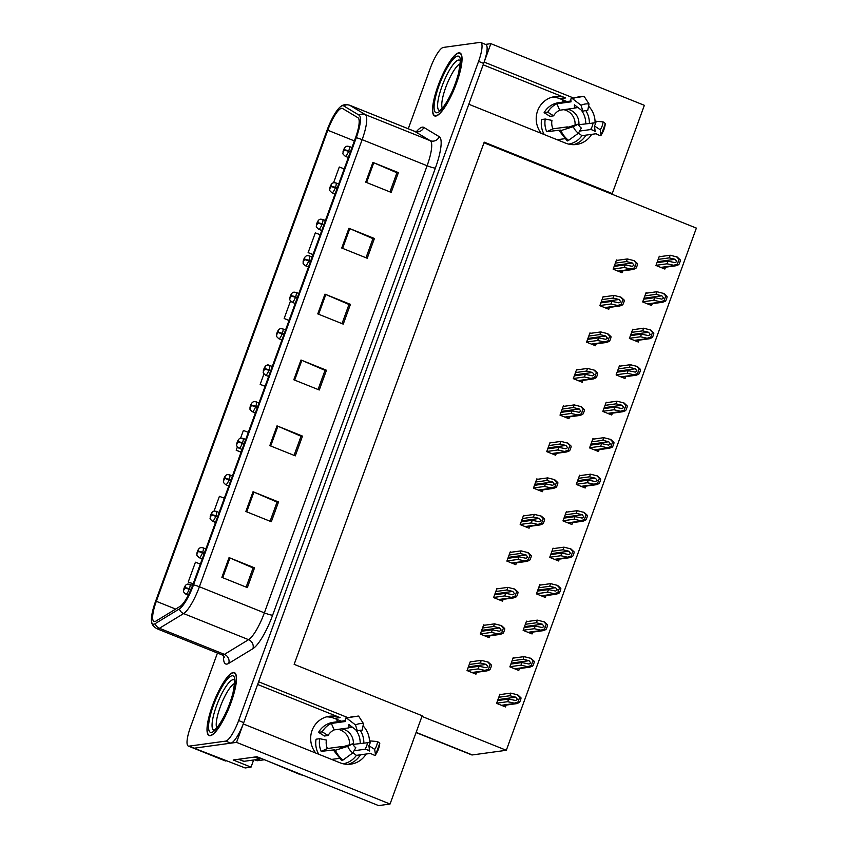 <?xml version="1.0" encoding="UTF-8"?>
<svg xmlns="http://www.w3.org/2000/svg" width="848" height="848" viewBox="0 0 848 848"><rect width="100%" height="100%" fill="white"/><g stroke="black" fill="none" stroke-linecap="round" stroke-linejoin="round"><path stroke-width="1.27" d="M552.09 97.181A22.631 21.762 -97.8 0 1 559.966 98.718L566.952 101.527M483.169 64.808L565.648 97.944A22.631 21.762 82.2 0 0 554.91 96.598A22.631 21.762 82.2 0 0 537.6 110.834A22.631 21.762 82.2 0 0 541.3 133.38M326.554 716.857A22.631 21.762 -97.8 0 1 334.43 718.394L341.405 721.203M257.622 684.484L340.112 717.62A22.631 21.762 82.2 0 0 329.363 716.274A22.631 21.762 82.2 0 0 312.053 730.51A22.631 21.762 82.2 0 0 315.763 753.045M595.063 122.716A22.631 21.762 82.2 0 0 588.586 106.138M585.777 110.569A22.631 21.762 -97.8 0 1 589.392 123.246M369.527 742.392A22.631 21.762 82.2 0 0 363.05 725.814M363.845 742.922A22.631 21.762 82.2 0 0 360.23 730.245M572.877 97.743L484.155 62.095L490.865 43.661L644.363 105.322L612.235 193.577L484.219 142.157L294.15 664.344L422.177 715.765L390.048 804.031L236.55 742.371L243.259 723.927L340.08 762.818A22.631 21.762 82.2 0 0 350.818 764.154A22.631 21.762 82.2 0 0 366.156 754.02M347.956 764.355A22.631 21.762 82.2 0 0 360.474 754.794M253.637 759.999L251.029 767.154L233.2 759.988L256.955 756.734L378.611 805.6L390.048 804.031M251.029 767.154L245.157 767.959L194.128 748.19L236.55 742.371M217.459 653.034L190.471 727.171A21.211 5.099 -68.1 0 0 188.32 746.07L225.261 760.91A21.211 5.099 -68.1 0 0 225.981 760.985M188.32 746.07A21.211 5.099 -68.1 0 0 189.04 746.145L194.128 748.19A21.211 5.099 -68.1 0 1 193.418 748.116A21.211 5.099 -68.1 0 0 194.128 748.19L230.794 743.166A21.211 5.099 -68.1 0 0 243.747 722.613L483.667 63.42A21.211 5.099 -68.1 0 0 485.819 44.52L480.721 42.474A21.211 5.099 -68.1 0 0 480.01 42.4L443.345 47.424A21.211 5.099 -68.1 0 0 430.402 67.978L408.27 128.769M490.865 43.661L485.501 44.393M347.33 717.419L258.608 681.771L468.806 104.251L565.616 143.142A22.631 21.762 82.2 0 0 576.364 144.489A22.631 21.762 82.2 0 0 591.703 134.344M421.944 716.401L506.309 750.289L472.336 754.943A21.211 5.099 111.9 0 1 471.626 754.868L416.071 732.555M506.309 750.289L696.367 228.101L483.985 142.782M612.235 193.577L610.899 193.757M580.52 475.548L579.629 475.187L576.269 484.409L585.184 487.992L585.862 486.137M607.083 402.567L606.193 402.206L602.833 411.428L611.747 415.011L612.426 413.156M620.365 366.071L619.464 365.711L616.114 374.933L625.029 378.515L625.707 376.66M633.647 329.586L632.746 329.225L629.396 338.447L638.311 342.03L638.989 340.175M646.929 293.101L646.028 292.73L642.678 301.952L651.593 305.534L652.271 303.679M593.801 439.052L592.911 438.692L589.551 447.914L598.465 451.496L599.144 449.641M567.238 512.033L566.347 511.673L562.987 520.895L571.902 524.477L572.58 522.622M553.967 548.529L553.066 548.168L549.705 557.39L558.62 560.973L559.298 559.118M540.685 585.014L539.784 584.654L536.424 593.876L545.338 597.458L546.017 595.603M527.403 621.51L526.502 621.149L523.142 630.371L532.056 633.954L532.735 632.099M514.121 657.995L513.22 657.635L509.86 666.857L518.775 670.439L519.453 668.584M500.839 694.491L499.938 694.13L496.578 703.352L505.493 706.935L506.171 705.08M660.21 256.605L659.309 256.244L655.96 265.466L664.874 269.049L665.553 267.194M550.988 442.773L550.087 442.412L546.727 451.634L555.652 455.206L556.32 453.362M577.552 369.792L576.651 369.431L573.29 378.653L582.216 382.236L582.883 380.381M590.833 333.296L589.932 332.935L586.572 342.157L595.497 345.74L596.165 343.885M604.115 296.811L603.214 296.45L599.854 305.672L608.779 309.255L609.447 307.4M564.27 406.277L563.369 405.916L560.009 415.138L568.934 418.721L569.602 416.866M537.706 479.258L536.805 478.897L533.445 488.119L542.37 491.702L543.038 489.847M524.424 515.754L523.523 515.393L520.174 524.615L529.088 528.187L529.756 526.343M511.143 552.239L510.242 551.878L506.892 561.1L515.807 564.683L516.474 562.828M497.861 588.735L496.96 588.374L493.61 597.586L502.525 601.168L503.193 599.324M484.579 625.22L483.678 624.859L480.328 634.081L489.243 637.664L489.921 635.809M471.297 661.716L470.396 661.345L467.047 670.567L475.961 674.149L476.64 672.294M617.397 260.315L616.496 259.954L613.136 269.176L622.05 272.759L622.729 270.904M586.021 135.129A22.631 21.762 -97.8 0 1 573.502 144.679M210.24 735.725A33.941 8.151 -68.1 0 0 230.158 704.995A33.941 8.151 -68.1 0 0 234.398 672.612A33.941 8.151 -68.1 0 0 233.264 672.496A33.941 8.151 -68.1 0 0 213.346 703.215A33.941 8.151 -68.1 0 0 209.096 735.608A33.941 8.151 -68.1 0 0 210.24 735.725M435.787 116.049A33.941 8.151 -68.1 0 0 455.705 85.319A33.941 8.151 -68.1 0 0 459.945 52.936A33.941 8.151 -68.1 0 0 458.8 52.82A33.941 8.151 -68.1 0 0 438.882 83.539A33.941 8.151 -68.1 0 0 434.642 115.932A33.941 8.151 -68.1 0 0 435.787 116.049M154.792 621.542A22.631 5.438 111.9 0 1 154.029 621.467A22.631 5.438 111.9 0 1 156.318 601.306L327.773 130.232A22.631 5.438 111.9 0 1 342.348 108.396A22.631 5.438 111.9 0 1 342.539 108.48L357.983 117.755A22.631 5.438 111.9 0 1 355.503 137.811L192.772 584.919A22.631 5.438 111.9 0 1 180.136 606.373L155.968 621.075A22.631 5.438 111.9 0 1 154.792 621.542M153.827 624.181A25.451 6.116 -68.1 0 0 155.163 623.651L179.331 608.949A25.451 6.116 -68.1 0 0 193.535 584.813L356.277 137.705A25.451 6.116 -68.1 0 0 359.064 115.137L343.62 105.873A25.451 6.116 -68.1 0 0 341.002 106.339A25.451 6.116 -68.1 0 0 327.01 130.338L155.544 601.412A25.451 6.116 -68.1 0 0 151.633 622.008A25.451 6.116 -68.1 0 0 153.827 624.181M189.04 746.145L225.695 741.11A21.211 5.099 -68.1 0 0 238.648 720.567L478.579 61.374A21.211 5.099 -68.1 0 0 480.721 42.474M348.941 228.271L374.413 238.5L367.226 258.258L341.744 248.029L348.941 228.271A5.66 0.742 -160 0 1 349.8 228.631L342.613 248.379M372.908 162.403L398.39 172.632L391.193 192.401L365.721 182.161L372.908 162.403A5.66 0.742 -160 0 1 373.767 162.763L366.58 182.511M277.02 425.866L302.492 436.105L295.305 455.864L269.823 445.635L277.02 425.866A5.66 0.742 -160 0 1 277.879 426.226L270.692 445.974M253.043 491.734L278.515 501.974L271.328 521.732L245.846 511.492L253.043 491.734A5.66 0.742 -160 0 1 253.902 492.094L246.715 511.842M229.066 557.602L254.548 567.842L247.351 587.6L221.879 577.361L229.066 557.602A5.66 0.742 -160 0 1 229.925 557.963L222.738 577.711M324.964 294.139L350.436 304.368L343.249 324.127L317.767 313.898L324.964 294.139A5.66 0.742 -160 0 1 325.823 294.5L318.636 314.248M300.987 360.008L326.469 370.237L319.272 389.995L293.8 379.766L300.987 360.008A5.66 0.742 -160 0 1 301.846 360.358L294.659 380.105M320.237 234.726L315.308 232.882L308.121 252.64L312.997 254.601M344.203 168.858L339.285 167.014L333.54 182.808M237.398 446.949L236.2 450.246L241.076 452.207M248.316 432.321L243.387 430.477L240.567 438.236M224.338 498.189L219.409 496.345L214.003 511.217M200.361 564.058L195.443 562.213L188.245 581.972L193.132 583.933M290.514 300.987L284.144 318.509L289.02 320.47M263.951 373.968L260.166 384.377L265.053 386.338M268.911 365.191L267.364 364.619L267.131 365.255M326.469 370.237L324.985 370.438M318.053 389.508L325.017 370.364L301.846 360.358M350.436 304.368L348.963 304.57M342.02 323.639L348.984 304.496L325.823 294.5M254.548 567.842L253.064 568.043M246.132 587.102L253.096 567.969L229.925 557.963M278.515 501.974L277.042 502.175M270.099 521.234L277.063 502.101L253.902 492.094M302.492 436.105L301.008 436.307M294.076 455.376L301.04 436.232L277.879 426.226M398.39 172.632L396.906 172.844M389.963 191.902L396.938 172.769L373.767 162.763M374.413 238.5L372.929 238.701M365.997 257.771L372.961 238.638L349.8 228.631M260.166 384.377L265.095 386.222M271.01 365.986L272.282 366.453M236.2 450.246L241.118 452.079M188.245 581.972L193.174 583.816M284.144 318.509L289.062 320.353M308.121 252.64L313.039 254.485M615.351 263.103L626.407 261.587L632.332 263.007L634.007 265.201L632.301 266.357L625.209 264.883L624.245 267.512L633.149 269.484L635.799 268.424A3.54 3.403 82.2 0 0 636.604 267.152L637.325 265.18A3.54 3.403 82.2 0 0 637.537 263.664L634.378 260.739L627.361 258.947L616.305 260.463M613.189 269.028L624.245 267.512M614.153 266.399L625.209 264.883M626.407 261.587L627.361 258.947M630.626 269.039L634.505 267.904L636.244 263.145L637.537 263.664M634.505 267.904L635.799 268.424M636.244 263.145L633.742 260.484M658.165 259.393L669.22 257.877L675.146 259.287L676.821 261.481L675.114 262.647L668.023 261.163L667.069 263.802L675.962 265.763L678.623 264.714A3.54 3.403 82.2 0 0 679.428 263.442L680.138 261.46A3.54 3.403 82.2 0 0 680.35 259.954L677.202 257.018L670.185 255.237L659.129 256.753M350.468 151.644L348.729 150.944A3.54 0.615 -160.6 0 0 344.532 149.937L344.627 148.432L343.429 151.718L344.532 149.937M344.479 150.085L348.57 151.379A5.3 1.272 111.9 0 1 345.422 156.297A5.3 1.272 111.9 0 1 345.242 156.276C341.352 152.693 343.557 154.124 342.963 151.962C343.949 148.135 345.401 146.216 347.33 146.206L349.196 146.439A5.3 1.272 111.9 0 1 348.729 150.944M350.319 152.068L348.57 151.379M656.013 265.318L667.069 263.802M656.967 262.679L668.023 261.163M669.22 257.877L670.185 255.237M673.45 265.329L677.329 264.194L679.057 259.435L680.35 259.954M677.329 264.194L678.623 264.714M679.057 259.435L676.566 256.764M602.069 299.588L613.125 298.072L619.051 299.492L620.725 301.687L619.019 302.853L611.927 301.369L610.963 304.008L619.867 305.969L622.517 304.909A3.54 3.403 82.2 0 0 623.322 303.637L624.043 301.665A3.54 3.403 82.2 0 0 624.255 300.15L621.096 297.224L614.079 295.443L603.023 296.959M599.907 305.524L610.963 304.008M600.872 302.884L611.927 301.369M613.125 298.072L614.079 295.443M617.344 305.534L621.224 304.4L622.962 299.63L624.255 300.15M621.224 304.4L622.517 304.909M622.962 299.63L620.46 296.97M588.788 336.084L599.843 334.568L605.769 335.988L607.444 338.182L605.737 339.338L598.646 337.864L597.681 340.493L606.585 342.454L609.235 341.405A3.54 3.403 82.2 0 0 610.041 340.133L610.761 338.161A3.54 3.403 82.2 0 0 610.973 336.645L607.815 333.72L600.797 331.928L589.742 333.444M586.625 342.009L597.681 340.493M587.59 339.38L598.646 337.864M599.843 334.568L600.797 331.928M604.062 342.02L607.942 340.885L609.68 336.126L610.973 336.645M607.942 340.885L609.235 341.405M609.68 336.126L607.179 333.455M575.506 372.569L586.562 371.053L592.487 372.473L594.162 374.668L592.455 375.823L585.364 374.35L584.399 376.989L593.303 378.95L595.953 377.89A3.54 3.403 82.2 0 0 596.759 376.618L597.48 374.646A3.54 3.403 82.2 0 0 597.692 373.131L594.533 370.205L587.516 368.424L576.46 369.94M573.343 378.505L584.399 376.989M574.308 375.865L585.364 374.35M586.562 371.053L587.516 368.424M590.78 378.515L594.66 377.371L596.398 372.611L597.692 373.131M594.66 377.371L595.953 377.89M596.398 372.611L593.897 369.951M644.883 295.878L655.939 294.362L661.864 295.782L663.539 297.977L661.832 299.132L654.741 297.659L653.787 300.287L662.68 302.259L665.341 301.199A3.54 3.403 82.2 0 0 666.146 299.927L666.867 297.955A3.54 3.403 82.2 0 0 667.069 296.44L663.92 293.514L656.903 291.733L645.847 293.249M337.186 188.129L335.448 187.429A3.54 0.615 -160.6 0 0 331.25 186.433L331.345 184.917L330.148 188.214L331.25 186.433M331.197 186.571L335.289 187.864A5.3 1.272 111.9 0 1 332.14 192.782A5.3 1.272 111.9 0 1 331.96 192.772C328.07 189.189 330.275 190.609 329.681 188.447C330.667 184.62 332.119 182.702 334.048 182.691L335.914 182.924A5.3 1.272 111.9 0 1 335.448 187.429M337.038 188.563L335.289 187.864M642.731 301.803L653.787 300.287M643.685 299.174L654.741 297.659M655.939 294.362L656.903 291.733M660.168 301.824L664.048 300.68L665.775 295.92L667.069 296.44M664.048 300.68L665.341 301.199M665.775 295.92L663.284 293.26M631.601 332.374L642.657 330.858L648.582 332.268L650.257 334.462L648.55 335.628L641.459 334.144L640.505 336.783L649.398 338.744L652.059 337.695A3.54 3.403 82.2 0 0 652.865 336.423L653.585 334.441A3.54 3.403 82.2 0 0 653.787 332.935L650.639 329.999L643.621 328.218L632.566 329.734M323.904 224.625L322.166 223.925A3.54 0.615 -160.6 0 0 317.968 222.918L318.064 221.413L316.866 224.699L317.968 222.918M317.926 223.066L322.007 224.349A5.3 1.272 111.9 0 1 318.859 229.278A5.3 1.272 111.9 0 1 318.678 229.257C314.788 225.674 316.993 227.105 316.399 224.943C317.385 221.116 318.837 219.197 320.767 219.187L322.632 219.409A5.3 1.272 111.9 0 1 322.166 223.925M323.756 225.049L322.007 224.349M629.449 338.299L640.505 336.783M630.403 335.66L641.459 334.144M642.657 330.858L643.621 328.218M646.886 338.31L650.766 337.175L652.494 332.416L653.787 332.935M650.766 337.175L652.059 337.695M652.494 332.416L650.003 329.745M618.319 368.859L629.375 367.343L635.3 368.763L636.975 370.958L635.269 372.113L628.177 370.64L627.223 373.268L636.117 375.24L638.777 374.18A3.54 3.403 82.2 0 0 639.583 372.908L640.304 370.936A3.54 3.403 82.2 0 0 640.505 369.421L637.357 366.495L630.34 364.704L619.284 366.23M310.633 261.11L308.884 260.41A3.54 0.615 -160.6 0 0 304.697 259.414L304.782 257.898L303.584 261.195L304.697 259.414M304.644 259.552L308.736 260.845A5.3 1.272 111.9 0 1 305.577 265.763A5.3 1.272 111.9 0 1 305.397 265.742C301.506 262.159 303.711 263.59 303.118 261.428C304.103 257.601 305.556 255.683 307.485 255.672L309.35 255.905A5.3 1.272 111.9 0 1 308.884 260.41M310.474 261.544L308.736 260.845M616.167 374.784L627.223 373.268M617.121 372.155L628.177 370.64M629.375 367.343L630.34 364.704M633.604 374.795L637.484 373.661L639.212 368.901L640.505 369.421M637.484 373.661L638.777 374.18M639.212 368.901L636.721 366.241M605.048 405.355L616.104 403.839L622.019 405.249L623.704 407.443L621.987 408.609L614.895 407.125L613.941 409.764L622.835 411.725L625.495 410.676A3.54 3.403 82.2 0 0 626.301 409.404L627.022 407.422A3.54 3.403 82.2 0 0 627.223 405.916L624.075 402.98L617.058 401.199L606.002 402.715M297.351 297.606L295.602 296.906A3.54 0.615 -160.6 0 0 291.415 295.899L291.5 294.394L290.302 297.68L291.415 295.899M291.362 296.047L295.454 297.33A5.3 1.272 111.9 0 1 292.295 302.259A5.3 1.272 111.9 0 1 292.115 302.238C288.225 298.655 290.429 300.086 289.836 297.924C290.822 294.097 292.274 292.178 294.214 292.168L296.069 292.39A5.3 1.272 111.9 0 1 295.602 296.906M297.192 298.03L295.454 297.33M602.886 411.28L613.941 409.764M603.84 408.641L614.895 407.125M616.104 403.839L617.058 401.199M620.323 411.291L624.202 410.156L625.93 405.397L627.223 405.916M624.202 410.156L625.495 410.676M625.93 405.397L623.439 402.726M343.111 763.783A21.211 20.405 82.2 0 0 356.383 755.356L370.512 753.427L371.572 753.936A7.78 1.473 -145.2 0 0 375.473 755.102A7.78 1.473 -145.2 0 0 375.516 754.815L374.678 749.399L368.827 745.625L369.675 751.031L368.583 750.554A7.78 1.473 -145.2 0 0 364.99 749.25L354.072 750.745M368.827 745.625A9.699 9.328 -97.8 0 0 370.534 740.94L377.53 741.555A16.26 15.646 -97.8 0 1 376.597 745.678A16.26 15.646 -97.8 0 1 374.678 749.399M339.147 758.388L331.621 759.426M321.191 751.381L334.812 749.78A7.78 0.594 -23.5 0 0 333.794 750.575A7.78 0.594 -23.5 0 0 335.395 750.268L347.691 746.346L352.736 743.802L340.832 747.417A7.78 0.594 -23.5 0 0 341.839 746.622A7.78 0.594 -23.5 0 0 341.521 746.59L327.381 748.53A14.14 13.6 -97.8 0 1 326.406 740.081L319.717 738.703A21.211 20.405 82.2 0 0 321.191 751.381L327.381 748.53M319.717 738.703L316.071 739.202A21.211 20.405 82.2 0 0 318.742 754.254M345.443 720.641L333.253 722.316A21.211 20.405 82.2 0 0 318.572 732.343L324.424 736.011L328.07 735.502A14.14 13.6 -97.8 0 1 334.165 729.895L348.305 727.966A7.78 2.046 -114.7 0 0 348.464 727.913A7.78 2.046 -114.7 0 0 348.846 725.379L348.878 724.51L357.379 731.018A9.699 9.328 -97.8 0 1 362.149 730.255L363.485 723.641A16.26 15.646 -97.8 0 0 355.492 724.923L346.991 718.404A7.78 2.046 -114.7 0 0 345.825 718.044A7.78 2.046 -114.7 0 0 345.433 720.577L345.507 721.489L331.356 723.429A21.211 20.405 82.2 0 0 322.219 731.845L318.572 732.343M360.199 743.42A21.211 20.405 82.2 0 0 355.694 729.725M340.769 730.096L340.737 730.181A14.14 13.6 -97.8 0 1 349.493 744.83M340.737 730.181L340.928 730.16A14.14 13.6 -97.8 0 0 338.066 729.365M352.439 727.234L348.931 727.711M341.712 728.867A14.14 13.6 -97.8 0 1 353.33 744.364L370.279 742.424M347.691 746.346A16.26 15.646 -97.8 0 0 352.832 752.907L355.8 747.713A9.699 9.328 -97.8 0 1 352.736 743.802M357.379 731.018L355.492 724.923M352.832 752.907L343.037 760.031A7.78 1.537 127 0 1 341.606 760.518L333.794 750.575M377.53 741.555L379.809 743.208L375.473 755.102M345.825 718.044L358.291 716.051A7.78 2.067 96.5 0 1 358.884 716.496L363.485 723.641M322.219 731.845L328.07 735.502M338.299 721.627A3.54 3.403 -97.8 0 1 336.561 719.252M268.54 761.387L299.503 774.298A14.14 13.6 82.2 0 0 302.821 775.157M238.542 759.257L243.535 761.26A14.14 3.403 -68.1 0 0 244.012 761.313L259.753 759.161L254.538 757.063M260.156 758.017A14.14 3.403 -68.1 0 0 259.753 759.161M334.165 729.895L331.356 723.429M356.383 755.356L352.916 752.748M568.658 144.107A21.211 20.405 82.2 0 0 581.919 135.691L596.059 133.751L597.119 134.27A7.78 1.473 -145.2 0 0 601.02 135.426A7.78 1.473 -145.2 0 0 601.062 135.139L600.214 129.723L594.374 125.949L595.211 131.387L594.119 130.878A7.78 1.473 -145.2 0 0 590.526 129.574L579.608 131.069M594.374 125.949A9.699 9.328 -97.8 0 0 596.07 121.264L603.076 121.879A16.26 15.646 -97.8 0 1 602.144 126.002A16.26 15.646 -97.8 0 1 600.214 129.723M564.683 138.712L557.168 139.75M546.727 131.705L560.348 130.104A7.78 0.594 -23.5 0 0 559.341 130.899A7.78 0.594 -23.5 0 0 560.931 130.592L573.237 126.67L578.272 124.126L566.369 127.741A7.78 0.594 -23.5 0 0 567.386 126.956A7.78 0.594 -23.5 0 0 567.068 126.914L552.928 128.854A14.14 13.6 -97.8 0 1 551.953 120.405L545.264 119.027A21.211 20.405 82.2 0 0 546.727 131.705L552.928 128.854M545.264 119.027L541.618 119.536A21.211 20.405 82.2 0 0 544.289 134.578M570.99 100.976L558.8 102.64A21.211 20.405 82.2 0 0 544.109 112.667L549.97 116.335L553.617 115.837A14.14 13.6 -97.8 0 1 559.712 110.229L573.852 108.29A7.78 2.046 -114.7 0 0 574.001 108.237A7.78 2.046 -114.7 0 0 574.393 105.703L574.425 104.834L582.926 111.342A9.699 9.328 -97.8 0 1 587.696 110.579L589.031 103.965A16.26 15.646 -97.8 0 0 581.039 105.247L572.538 98.728A7.78 2.046 -114.7 0 0 571.361 98.368A7.78 2.046 -114.7 0 0 570.98 100.912L571.043 101.824L556.903 103.763A21.211 20.405 82.2 0 0 547.755 112.169L544.109 112.667M585.745 123.755A21.211 20.405 82.2 0 0 581.24 110.049M566.316 110.42L566.284 110.516A14.14 13.6 -97.8 0 1 575.039 125.154M566.284 110.516L566.475 110.484A14.14 13.6 -97.8 0 0 563.613 109.689M577.986 107.558L574.467 108.035M567.259 109.191A14.14 13.6 -97.8 0 1 578.877 124.688L595.815 122.748M573.237 126.67A16.26 15.646 -97.8 0 0 578.378 133.231L581.336 128.037A9.699 9.328 -97.8 0 1 578.272 124.126M582.926 111.342L581.039 105.247M578.378 133.231L568.584 140.355A7.78 1.537 127 0 1 567.153 140.853L559.341 130.899M603.076 121.879L605.355 123.532L601.02 135.426M571.361 98.368L583.827 96.375A7.78 2.067 96.5 0 1 584.42 96.82L589.031 103.965M547.755 112.169L553.617 115.837M563.835 101.951A3.54 3.403 -97.8 0 1 562.097 99.576M559.712 110.229L556.903 103.763M581.919 135.691L578.463 133.072M216.77 727.86A24.465 5.883 111.9 0 1 221.392 703.967A24.465 5.883 111.9 0 1 234.589 683.509M210.368 735.396A33.591 8.067 111.9 0 1 209.233 735.28A33.591 8.067 111.9 0 1 213.431 703.225A33.591 8.067 111.9 0 1 233.136 672.824A33.591 8.067 111.9 0 1 234.271 672.941A33.591 8.067 111.9 0 1 230.073 704.985A33.591 8.067 111.9 0 1 210.368 735.396M256.965 760.656A3.54 0.848 -68.1 0 0 257.061 760.73A3.54 0.848 -68.1 0 0 257.177 760.741L264.449 759.744M442.306 108.184A24.465 5.883 111.9 0 1 446.938 84.291A24.465 5.883 111.9 0 1 460.125 63.833M435.904 115.72A33.591 8.067 111.9 0 1 434.78 115.604A33.591 8.067 111.9 0 1 438.978 83.549A33.591 8.067 111.9 0 1 458.683 53.148A33.591 8.067 111.9 0 1 459.817 53.265A33.591 8.067 111.9 0 1 455.62 85.319A33.591 8.067 111.9 0 1 435.904 115.72M562.224 409.065L573.28 407.549L579.205 408.969L580.88 411.153L579.173 412.319L572.082 410.835L571.128 413.474L580.021 415.435L582.671 414.386A3.54 3.403 82.2 0 0 583.477 413.114L584.198 411.132A3.54 3.403 82.2 0 0 584.41 409.626L581.251 406.701L574.244 404.909L563.189 406.425M560.072 414.99L571.128 413.474M561.026 412.361L572.082 410.835M573.28 407.549L574.244 404.909M577.499 415.001L581.389 413.866L583.117 409.107L584.41 409.626M581.389 413.866L582.671 414.386M583.117 409.107L580.615 406.436M548.942 445.55L559.998 444.034L565.923 445.454L567.598 447.649L565.892 448.804L558.8 447.331L557.846 449.97L566.74 451.931L569.39 450.871A3.54 3.403 82.2 0 0 570.195 449.599L570.916 447.627A3.54 3.403 82.2 0 0 571.128 446.112L567.969 443.186L560.963 441.405L549.907 442.921M546.79 451.486L557.846 449.97M547.744 448.846L558.8 447.331M559.998 444.034L560.963 441.405M564.217 451.496L568.107 450.352L569.835 445.592L571.128 446.112M568.107 450.352L569.39 450.871M569.835 445.592L567.333 442.932M535.66 482.046L546.716 480.53L552.642 481.95L554.316 484.134L552.61 485.3L545.518 483.816L544.564 486.455L553.458 488.416L556.108 487.367A3.54 3.403 82.2 0 0 556.913 486.095L557.634 484.113A3.54 3.403 82.2 0 0 557.846 482.607L554.687 479.671L547.681 477.89L536.625 479.406M533.509 487.971L544.564 486.455M534.463 485.332L545.518 483.816M546.716 480.53L547.681 477.89M550.935 487.982L554.825 486.847L556.553 482.088L557.846 482.607M554.825 486.847L556.108 487.367M556.553 482.088L554.051 479.417M591.766 441.84L602.822 440.324L608.737 441.744L610.422 443.939L608.705 445.094L601.614 443.621L600.66 446.249L609.564 448.221L612.214 447.161A3.54 3.403 82.2 0 0 613.019 445.889L613.74 443.917A3.54 3.403 82.2 0 0 613.941 442.402L610.793 439.476L603.776 437.685L592.72 439.2M284.069 334.091L282.32 333.391A3.54 0.615 -160.6 0 0 278.133 332.384L278.218 330.879L277.02 334.176L278.133 332.384M278.08 332.533L282.172 333.826A5.3 1.272 111.9 0 1 279.013 338.744A5.3 1.272 111.9 0 1 278.833 338.723C274.943 335.14 277.148 336.571 276.554 334.409C277.54 330.582 278.992 328.664 280.932 328.653L282.787 328.886A5.3 1.272 111.9 0 1 282.32 333.391M283.91 334.525L282.172 333.826M589.604 447.765L600.66 446.249M590.558 445.136L601.614 443.621M602.822 440.324L603.776 437.685M607.041 447.776L610.92 446.642L612.648 441.882L613.941 442.402M610.92 446.642L612.214 447.161M612.648 441.882L610.157 439.222M578.484 478.325L589.54 476.809L595.455 478.23L597.14 480.424L595.423 481.59L588.342 480.106L587.378 482.745L596.282 484.706L598.932 483.657A3.54 3.403 82.2 0 0 599.737 482.385L600.458 480.403A3.54 3.403 82.2 0 0 600.66 478.897L597.511 475.961L590.494 474.18L579.438 475.696M270.788 370.587L269.039 369.887A3.54 0.615 -160.6 0 0 264.852 368.88L264.936 367.375L263.739 370.661L264.852 368.88M264.799 369.018L268.89 370.311A5.3 1.272 111.9 0 1 265.731 375.24A5.3 1.272 111.9 0 1 265.551 375.219C261.661 371.636 263.866 373.067 263.272 370.905C264.258 367.078 265.71 365.159 267.65 365.149L269.505 365.371A5.3 1.272 111.9 0 1 269.039 369.887M270.629 371.011L268.89 370.311M576.322 484.261L587.378 482.745M577.287 481.622L588.342 480.106M589.54 476.809L590.494 474.18M593.759 484.272L597.639 483.137L599.377 478.378L600.66 478.897M597.639 483.137L598.932 483.657M599.377 478.378L596.875 475.707M565.203 514.821L576.258 513.305L582.173 514.725L583.859 516.92L582.152 518.075L575.061 516.602L574.096 519.23L583 521.202L585.65 520.142A3.54 3.403 82.2 0 0 586.456 518.87L587.176 516.898A3.54 3.403 82.2 0 0 587.378 515.383L584.23 512.457L577.212 510.666L566.157 512.181M257.506 407.072L255.767 406.372A3.54 0.615 -160.6 0 0 251.57 405.365L251.665 403.86L250.457 407.157L251.57 405.365M251.517 405.514L255.608 406.807A5.3 1.272 111.9 0 1 252.45 411.725A5.3 1.272 111.9 0 1 252.269 411.704C248.379 408.121 250.584 409.552 249.99 407.39C250.976 403.563 252.428 401.645 254.368 401.634L256.223 401.867A5.3 1.272 111.9 0 1 255.767 406.372M257.347 407.506L255.608 406.807M563.04 520.746L574.096 519.23M564.005 518.117L575.061 516.602M576.258 513.305L577.212 510.666M580.477 520.757L584.357 519.623L586.095 514.863L587.378 515.383M584.357 519.623L585.65 520.142M586.095 514.863L583.594 512.203M522.379 518.531L533.434 517.015L539.36 518.435L541.035 520.63L539.328 521.785L532.237 520.312L531.283 522.94L540.176 524.912L542.837 523.852A3.54 3.403 82.2 0 0 543.632 522.58L544.352 520.608A3.54 3.403 82.2 0 0 544.564 519.093L541.406 516.167L534.399 514.386L523.343 515.902M520.227 524.456L531.283 522.94M521.181 521.827L532.237 520.312M533.434 517.015L534.399 514.386M537.653 524.477L541.543 523.333L543.271 518.573L544.564 519.093M541.543 523.333L542.837 523.852M543.271 518.573L540.77 515.913M509.097 555.027L520.153 553.511L526.078 554.931L527.753 557.115L526.046 558.281L518.955 556.797L518.001 559.436L526.894 561.397L529.555 560.348A3.54 3.403 82.2 0 0 530.36 559.076L531.071 557.094A3.54 3.403 82.2 0 0 531.283 555.588L528.124 552.652L521.117 550.871L510.061 552.387M506.945 560.952L518.001 559.436M507.899 558.313L518.955 556.797M520.153 553.511L521.117 550.871M524.371 560.963L528.262 559.828L529.989 555.069L531.283 555.588M528.262 559.828L529.555 560.348M529.989 555.069L527.498 552.398M495.815 591.512L506.871 589.996L512.796 591.416L514.471 593.611L512.764 594.766L505.673 593.293L504.719 595.921L513.612 597.893L516.273 596.833A3.54 3.403 82.2 0 0 517.079 595.561L517.789 593.589A3.54 3.403 82.2 0 0 518.001 592.074L514.853 589.148L507.835 587.367L496.78 588.883M493.663 597.437L504.719 595.921M494.617 594.808L505.673 593.293M506.871 589.996L507.835 587.367M511.1 597.458L514.98 596.314L516.708 591.554L518.001 592.074M514.98 596.314L516.273 596.833M516.708 591.554L514.217 588.894M482.533 628.008L493.589 626.492L499.514 627.902L501.189 630.096L499.483 631.262L492.391 629.778L491.437 632.417L500.331 634.378L502.991 633.329A3.54 3.403 82.2 0 0 503.797 632.057L504.507 630.075A3.54 3.403 82.2 0 0 504.719 628.569L501.571 625.633L494.554 623.852L483.498 625.368M480.381 633.933L491.437 632.417M481.335 631.294L492.391 629.778M493.589 626.492L494.554 623.852M497.818 633.944L501.698 632.809L503.426 628.05L504.719 628.569M501.698 632.809L502.991 633.329M503.426 628.05L500.935 625.379M469.251 664.493L480.307 662.977L486.233 664.397L487.907 666.592L486.201 667.747L479.109 666.274L478.155 668.902L487.049 670.874L489.709 669.814A3.54 3.403 82.2 0 0 490.515 668.542L491.225 666.57A3.54 3.403 82.2 0 0 491.437 665.055L488.289 662.129L481.272 660.348L470.216 661.864M467.1 670.418L478.155 668.902M468.054 667.789L479.109 666.274M480.307 662.977L481.272 660.348M484.537 670.439L488.416 669.295L490.144 664.535L491.437 665.055M488.416 669.295L489.709 669.814M490.144 664.535L487.653 661.875M551.921 551.306L562.977 549.79L568.891 551.211L570.577 553.405L568.87 554.571L561.779 553.087L560.814 555.726L569.718 557.687L572.368 556.638A3.54 3.403 82.2 0 0 573.174 555.355L573.895 553.384A3.54 3.403 82.2 0 0 574.096 551.868L570.948 548.942L563.931 547.161L552.875 548.677M244.224 443.568L242.486 442.868A3.54 0.615 -160.6 0 0 238.288 441.861L238.383 440.356L237.175 443.642L238.288 441.861M238.235 441.999L242.327 443.292A5.3 1.272 111.9 0 1 239.168 448.221A5.3 1.272 111.9 0 1 238.988 448.2C235.097 444.617 237.302 446.048 236.709 443.886C237.694 440.059 239.147 438.14 241.086 438.13L242.941 438.352A5.3 1.272 111.9 0 1 242.486 442.868M244.065 443.992L242.327 443.292M549.758 557.242L560.814 555.726M550.723 554.603L561.779 553.087M562.977 549.79L563.931 547.161M567.195 557.253L571.075 556.118L572.813 551.348L574.096 551.868M571.075 556.118L572.368 556.638M572.813 551.348L570.312 548.688M538.639 587.802L549.695 586.286L555.61 587.706L557.295 589.901L555.588 591.056L548.497 589.583L547.532 592.211L556.436 594.172L559.086 593.123A3.54 3.403 82.2 0 0 559.892 591.851L560.613 589.879A3.54 3.403 82.2 0 0 560.825 588.364L557.666 585.438L550.649 583.647L539.593 585.162M230.942 480.053L229.204 479.353A3.54 0.615 -160.6 0 0 225.006 478.346L225.102 476.841L223.904 480.138L225.006 478.346M224.953 478.495L229.045 479.788A5.3 1.272 111.9 0 1 225.886 484.706A5.3 1.272 111.9 0 1 225.706 484.685C221.816 481.102 224.02 482.533 223.427 480.371C224.413 476.544 225.865 474.626 227.805 474.615L229.66 474.848A5.3 1.272 111.9 0 1 229.204 479.353M230.783 480.487L229.045 479.788M536.477 593.727L547.532 592.211M537.441 591.098L548.497 589.583M549.695 586.286L550.649 583.647M553.914 593.738L557.793 592.604L559.532 587.844L560.825 588.364M557.793 592.604L559.086 593.123M559.532 587.844L557.03 585.184M525.357 624.287L536.413 622.771L542.328 624.192L544.013 626.386L542.307 627.541L535.215 626.068L534.251 628.707L543.155 630.668L545.805 629.608A3.54 3.403 82.2 0 0 546.61 628.336L547.331 626.365A3.54 3.403 82.2 0 0 547.543 624.849L544.384 621.923L537.367 620.142L526.311 621.658M217.66 516.549L215.922 515.849A3.54 0.615 -160.6 0 0 211.724 514.842L211.82 513.326L210.622 516.623L211.724 514.842M211.671 514.98L215.763 516.273A5.3 1.272 111.9 0 1 212.604 521.202A5.3 1.272 111.9 0 1 212.424 521.181C208.534 517.598 210.739 519.029 210.145 516.867C211.131 513.04 212.583 511.121 214.523 511.111L216.378 511.333A5.3 1.272 111.9 0 1 215.922 515.849M217.501 516.973L215.763 516.273M523.195 630.223L534.251 628.707M524.159 627.584L535.215 626.068M536.413 622.771L537.367 620.142M540.632 630.234L544.511 629.089L546.25 624.329L547.543 624.849M544.511 629.089L545.805 629.608M546.25 624.329L543.748 621.669M512.075 660.783L523.131 659.267L529.046 660.687L530.731 662.871L529.025 664.037L521.933 662.564L520.969 665.192L529.873 667.153L532.523 666.104A3.54 3.403 82.2 0 0 533.328 664.832L534.049 662.85A3.54 3.403 82.2 0 0 534.261 661.345L531.102 658.419L524.085 656.628L513.029 658.143M204.379 553.034L202.64 552.334A3.54 0.615 -160.6 0 0 198.443 551.327L198.538 549.822L197.34 553.119L198.443 551.327M198.39 551.476L202.481 552.769A5.3 1.272 111.9 0 1 199.322 557.687A5.3 1.272 111.9 0 1 199.142 557.666C195.252 554.083 197.457 555.514 196.863 553.352C197.849 549.525 199.301 547.607 201.241 547.596L203.096 547.829A5.3 1.272 111.9 0 1 202.64 552.334M204.22 553.468L202.481 552.769M509.913 666.708L520.969 665.192M510.878 664.079L521.933 662.564M523.131 659.267L524.085 656.628M527.35 666.719L531.23 665.585L532.968 660.825L534.261 661.345M531.23 665.585L532.523 666.104M532.968 660.825L530.466 658.154M498.794 697.268L509.849 695.752L515.775 697.173L517.45 699.367L515.743 700.522L508.652 699.049L507.687 701.688L516.591 703.649L519.241 702.589A3.54 3.403 82.2 0 0 520.047 701.317L520.767 699.346A3.54 3.403 82.2 0 0 520.979 697.83L517.821 694.904L510.803 693.123L499.748 694.639M190.98 589.477L189.358 588.83A3.54 0.615 -160.6 0 0 185.161 587.823L185.256 586.307L184.058 589.604L185.161 587.823M185.108 587.961L189.199 589.254A5.3 1.272 111.9 0 1 186.041 594.172A5.3 1.272 111.9 0 1 185.86 594.162C181.97 590.579 184.175 591.999 183.581 589.848C184.567 586.021 186.03 584.102 187.959 584.092L189.814 584.314A5.3 1.272 111.9 0 1 189.358 588.83M190.8 589.901L189.199 589.254M496.631 703.204L507.687 701.688M497.596 700.565L508.652 699.049M509.849 695.752L510.803 693.123M514.068 703.215L517.948 702.07L519.686 697.31L520.979 697.83M517.948 702.07L519.241 702.589M519.686 697.31L517.185 694.65M565.648 97.944L559.966 98.718M340.112 717.62L334.43 718.394M472.336 754.943L416.135 732.375M156.318 601.306L175.684 609.087M416.421 131.641A35.351 8.491 111.9 0 1 422.336 127.158A35.351 8.491 111.9 0 1 423.82 127.423L439.264 136.698A35.351 8.491 111.9 0 1 435.395 168.042L272.653 615.15A35.351 8.491 111.9 0 1 252.927 648.667L228.748 663.369A35.351 8.491 111.9 0 1 223.596 655.907M356.277 137.705A7.07 0.933 20 0 1 362.138 139.655L199.397 586.763A28.281 6.795 111.9 0 1 183.613 613.57L159.445 628.273A28.281 6.795 111.9 0 1 157.961 628.856A28.281 6.795 111.9 0 1 157.007 628.76L221.975 654.857A28.281 6.795 -68.1 0 0 222.929 654.953A28.281 6.795 -68.1 0 0 224.413 654.37L248.581 639.668A28.281 6.795 -68.1 0 0 264.364 612.86L427.106 165.752A28.281 6.795 -68.1 0 0 430.201 140.673L414.757 131.398A28.281 6.795 -68.1 0 0 414.524 131.281L417.651 131.461M155.163 623.651A7.07 6.54 -121.3 0 0 159.445 628.273L224.413 654.37A7.07 6.54 58.7 0 1 228.748 663.369M272.653 615.15A7.07 0.933 -160 0 1 264.364 612.86L199.397 586.763A7.07 0.933 -160 0 0 193.535 584.813M359.064 115.137A7.07 6.858 -59 0 1 365.234 114.575A28.281 6.795 111.9 0 1 362.138 139.655L427.106 165.752A7.07 0.933 -160 0 0 435.395 168.042M252.927 648.667A7.07 6.54 58.7 0 0 248.581 639.668L183.613 613.57A7.07 6.54 -121.3 0 1 179.331 608.949M343.62 105.873A7.07 6.858 -59 0 1 349.789 105.3L365.234 114.575L430.201 140.673A7.07 6.858 121 0 0 439.264 136.698M341.002 106.339C342.931 104.654 345.783 104.272 349.556 105.184A28.281 6.795 111.9 0 1 349.789 105.3L414.757 131.398A7.07 6.858 121 0 0 423.82 127.423M225.695 741.11L230.794 743.166M238.648 720.567L243.747 722.613M478.579 61.374L483.667 63.42M327.773 130.232L354.379 140.916M614.493 265.445L632.332 263.007M617.969 271.116L631.262 269.293M657.317 261.735L675.146 259.287M349.016 146.418A5.3 1.272 111.9 0 1 349.196 146.439L351.962 147.552M660.793 267.406L674.086 265.583M601.211 301.941L619.051 299.492M604.688 307.612L617.98 305.789M587.929 338.426L605.769 335.988M591.406 344.097L604.698 342.274M574.647 374.922L592.487 372.473M578.124 380.593L591.416 378.77M644.035 298.231L661.864 295.782M335.734 182.903A5.3 1.272 111.9 0 1 335.914 182.924L338.681 184.037M647.512 303.902L660.804 302.079M630.753 334.716L648.582 332.268M322.452 219.399A5.3 1.272 111.9 0 1 322.632 219.409L325.399 220.522M634.23 340.387L647.522 338.564M617.471 371.212L635.3 368.763M309.17 255.884A5.3 1.272 111.9 0 1 309.35 255.905L312.117 257.018M620.948 376.883L634.24 375.06M604.189 407.697L622.019 405.249M295.888 292.38A5.3 1.272 111.9 0 1 296.069 292.39L298.835 293.503M607.666 413.368L620.959 411.545M348.592 727.838A14.14 13.6 -97.8 0 1 351.984 726.884M367.47 742.424A14.14 13.6 -97.8 0 1 364.99 749.25M369.399 749.261A16.727 16.091 -97.8 0 1 368.583 750.554M348.846 725.379A16.727 16.091 -97.8 0 1 349.599 725.061M343.037 760.031A24.189 23.267 -97.8 0 1 335.395 750.268M379.766 743.145A24.189 23.267 -97.8 0 1 375.516 754.815M346.991 718.404A24.189 23.267 -97.8 0 1 358.884 716.496M244.012 761.313L238.797 759.225M300.383 774.171L299.503 774.298M574.128 108.162A14.14 13.6 -97.8 0 1 577.53 107.208L574.001 108.237M593.006 122.748A14.14 13.6 -97.8 0 1 590.526 129.574M594.936 129.585A16.727 16.091 -97.8 0 1 594.119 130.878M574.393 105.703A16.727 16.091 -97.8 0 1 575.145 105.385M568.584 140.355A24.189 23.267 -97.8 0 1 560.931 130.592M605.313 123.479A24.189 23.267 -97.8 0 1 601.062 135.139M572.538 98.728A24.189 23.267 -97.8 0 1 584.42 96.82M234.44 680.128L234.271 679.937C235.119 678.909 234.684 683.308 232.956 693.123C229.49 705.716 224.762 716.454 218.742 725.337C213.283 732.237 214.533 729.386 214.067 730.223L214.152 730.202A27.094 6.508 111.9 0 1 216.791 705.08A27.094 6.508 111.9 0 1 233.009 679.704A27.094 6.508 111.9 0 1 234.302 680.022M211.438 732.428A30.401 7.303 111.9 0 1 213.495 705.239A30.401 7.303 111.9 0 1 232.055 675.782A30.401 7.303 111.9 0 1 230.009 702.981A30.401 7.303 111.9 0 1 211.438 732.428M257.177 760.741L254.898 759.819M439.699 110.516A27.094 6.508 111.9 0 1 442.327 85.404A27.094 6.508 111.9 0 1 458.556 60.028A27.094 6.508 111.9 0 1 459.849 60.346M436.985 112.752A30.401 7.303 111.9 0 1 439.041 85.563A30.401 7.303 111.9 0 1 457.602 56.106A30.401 7.303 111.9 0 1 455.546 83.305A30.401 7.303 111.9 0 1 436.985 112.752M561.365 411.407L579.205 408.969M564.842 417.078L578.135 415.255M548.084 447.903L565.923 445.454M551.56 453.574L564.853 451.751M534.812 484.388L552.642 481.95M538.279 490.059L551.571 488.236M590.908 444.193L608.737 441.744M282.607 328.865A5.3 1.272 111.9 0 1 282.787 328.886L285.553 329.999M594.384 449.853L607.677 448.041M577.626 480.678L595.455 478.23M269.325 365.361A5.3 1.272 111.9 0 1 269.505 365.371L272.272 366.484M581.103 486.349L594.395 484.526M564.344 517.163L582.173 514.725M256.043 401.846A5.3 1.272 111.9 0 1 256.223 401.867L258.99 402.98M567.821 522.834L581.113 521.011M521.531 520.884L539.36 518.435M524.997 526.555L538.289 524.732M508.249 557.369L526.078 554.931M511.726 563.04L525.007 561.217M494.967 593.865L512.796 591.416M498.444 599.536L511.736 597.713M481.685 630.35L499.514 627.902M485.162 636.021L498.454 634.198M468.403 666.846L486.233 664.397M471.88 672.517L485.173 670.694M551.062 553.659L568.891 551.211M242.761 438.342A5.3 1.272 111.9 0 1 242.941 438.352L245.708 439.465M554.539 559.33L567.831 557.507M537.78 590.144L555.61 587.706M229.479 474.827A5.3 1.272 111.9 0 1 229.66 474.848L232.426 475.961M541.257 595.815L554.55 593.992M524.499 626.64L542.328 624.192M216.198 511.312A5.3 1.272 111.9 0 1 216.378 511.333L219.144 512.446M527.975 632.311L541.268 630.488M511.217 663.125L529.046 660.687M202.916 547.808A5.3 1.272 111.9 0 1 203.096 547.829L205.863 548.942M514.694 668.796L527.986 666.973M497.935 699.621L515.775 697.173M189.634 584.293A5.3 1.272 111.9 0 1 189.814 584.314L192.581 585.427M501.412 705.292L514.704 703.469M151.633 622.008C151.856 624.563 153.647 626.82 157.007 628.76M349.556 105.184L414.524 131.281M224.402 657.083L221.975 654.857M618.786 271.445L633.149 269.484M348.337 157.516L345.242 156.276M661.61 267.735L675.962 265.763M605.504 307.941L619.867 305.969M592.222 344.426L606.585 342.454M578.94 380.922L593.303 378.95M335.055 194.012L331.96 192.772M648.328 304.22L662.68 302.259M321.774 230.497L318.678 229.257M635.046 340.716L649.398 338.744M308.492 266.993L305.397 265.742M621.764 377.201L636.117 375.24M295.21 303.478L292.115 302.238M608.482 413.697L622.835 411.725M342.104 747.194L341.839 746.622M348.464 727.913L352.005 726.884M567.641 127.518L567.386 126.956M209.233 735.28L210.325 735.714M234.271 672.941L235.362 673.376M257.061 760.73L254.824 759.829M434.78 115.604L435.861 116.038M459.817 53.265L460.899 53.7M459.976 60.452L459.807 60.261C460.665 59.233 460.22 63.632 458.503 73.447C455.037 86.04 450.299 96.778 444.288 105.661C438.819 112.561 440.08 109.71 439.614 110.547L439.688 110.537M565.658 417.407L580.021 415.435M552.377 453.903L566.74 451.931M539.095 490.388L553.458 488.416M281.928 339.974L278.833 338.723M595.201 450.182L609.564 448.221M268.646 376.459L265.551 375.219M581.919 486.678L596.282 484.706M255.365 412.955L252.269 411.704M568.637 523.163L583 521.202M525.813 526.884L540.176 524.912M512.542 563.369L526.894 561.397M499.26 599.865L513.612 597.893M485.978 636.35L500.331 634.378M472.696 672.835L487.049 670.874M242.083 449.44L238.988 448.2M555.355 559.659L569.718 557.687M228.801 485.936L225.706 484.685M542.073 596.144L556.436 594.172M215.519 522.421L212.424 521.181M528.792 632.64L543.155 630.668M202.237 558.906L199.142 557.666M515.51 669.125L529.873 667.153M188.33 595.148L185.86 594.162M502.228 705.621L516.591 703.649"/></g></svg>
